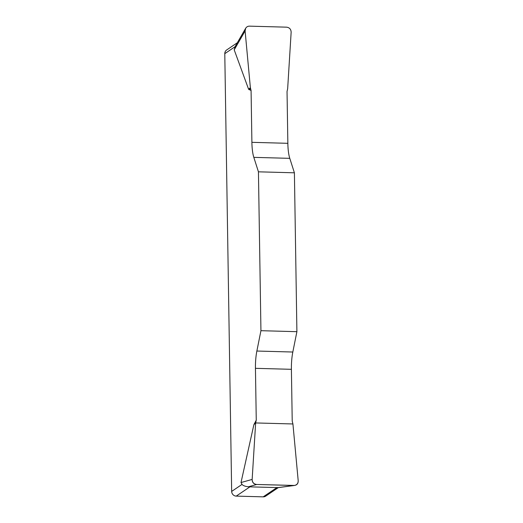 <?xml version="1.0" encoding="UTF-8"?>
<svg xmlns="http://www.w3.org/2000/svg" width="523" height="523" viewBox="0 0 523 523"><rect width="100%" height="100%" fill="white"/><g stroke="black" fill="none" stroke-linecap="round" stroke-linejoin="round"><path stroke-width="0.78" d="M258.44 171.819L294.403 172.806L289.781 158.345A23.189 5.688 91.6 0 1 287.853 143.315L287.035 91.499L287.657 88.701L291.148 32.217C291.01 29.255 289.5 27.575 286.617 27.17L249.478 26.15C247.817 26.163 246.549 26.863 245.679 28.268L245.104 30.955L250.373 87.674L251.079 90.512L251.896 142.328A23.189 5.688 -88.4 0 0 253.818 157.358L258.44 171.819L260.938 330.693L256.865 351.038A23.189 5.688 -88.4 0 0 255.446 368.329L256.257 420.146L255.642 422.944L252.151 479.428C252.289 482.389 253.799 484.069 256.675 484.475L294.514 485.455C296.992 484.899 298.215 483.311 298.195 480.689L292.926 423.963L292.22 421.133L291.403 369.316A23.189 5.688 91.6 0 1 292.821 352.025L296.901 331.68L260.938 330.693M251.079 90.512L248.595 89.23L234.206 49.848L235.134 46.665L224.785 53.666L231.663 491.417L242.012 484.416C243.09 485.625 245.202 486.423 248.327 486.802L277.916 487.619L293.821 485.494M255.642 422.944L253.871 424.728L241.005 482.539L242.012 484.416M253.871 424.728L256.257 420.146M294.403 172.806L296.901 331.68M236.017 45.024L235.134 46.665M224.785 53.666A4.635 4.426 -124.1 0 1 226.681 49.947L237.324 42.742M250.046 486.769L236.233 496.111L263.2 496.85L277.013 487.508M278.406 487.547L265.723 496.118A4.635 4.426 -124.1 0 1 263.2 496.85M236.233 496.111A4.635 4.426 -124.1 0 1 231.663 491.417M298.195 480.683C298.26 483.749 296.789 485.351 293.789 485.494L256.708 484.475C253.701 484.167 252.184 482.487 252.151 479.421L255.642 422.944L292.926 423.963L298.195 480.683M289.781 158.345L253.818 157.358M251.896 142.328L287.853 143.315M256.865 351.038L292.821 352.025M291.403 369.316L255.446 368.329M255.767 422.12L254.368 423.532M241.005 482.539L252.151 479.428M256.675 484.475L248.327 486.802M250.524 88.505L249.125 89.734M250.373 87.674L248.595 89.23M245.104 30.955L234.206 49.848M294.495 485.462L278.066 487.652M245.647 28.32L235.703 45.56"/></g></svg>
